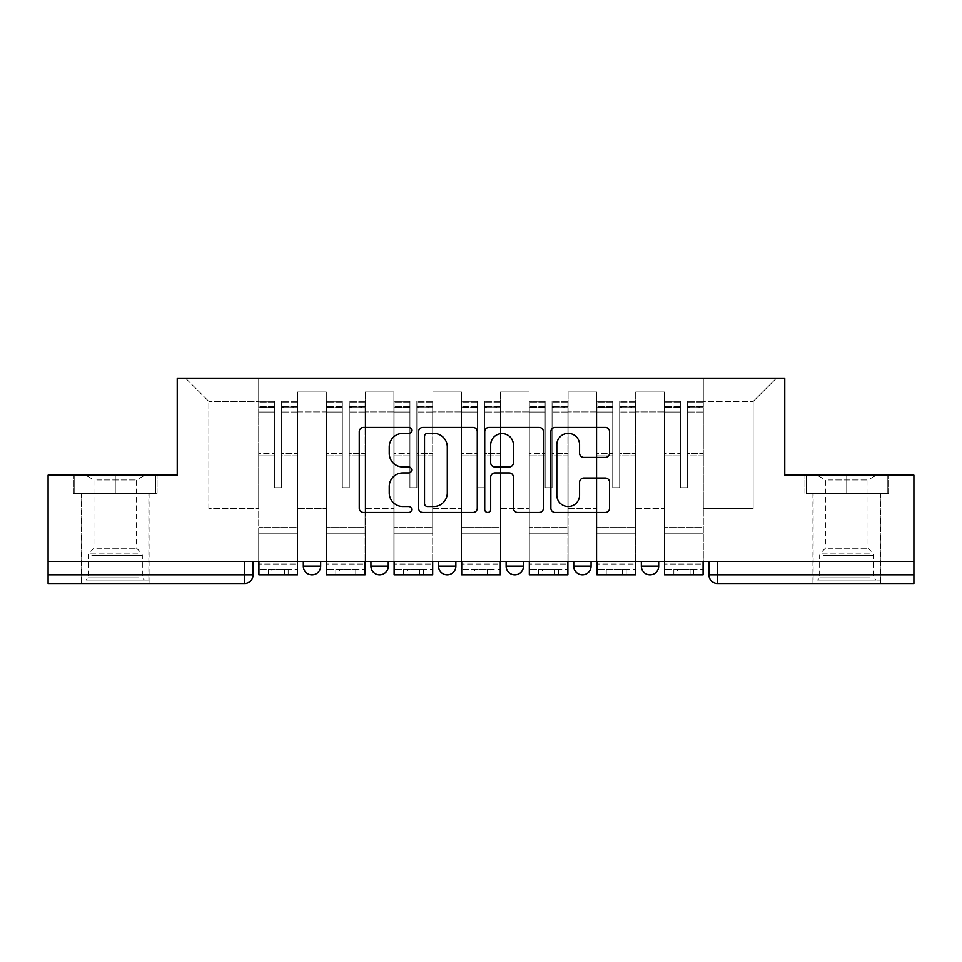 <?xml version="1.0" encoding="UTF-8"?>
<svg xmlns="http://www.w3.org/2000/svg" width="962" height="962" viewBox="0 0 962 962"><rect width="100%" height="100%" fill="white"/><g stroke="black" fill="none" stroke-linecap="round" stroke-linejoin="round"><path stroke-width="0.72" stroke-dasharray="4.81 3.61" d="M411.664 430.399A2.982 2.982 0 0 0 408.694 427.417L363.504 427.417A4.257 4.257 0 0 0 359.247 431.673L359.247 508.237A4.257 4.257 0 0 0 363.504 512.481L408.694 512.481A2.982 2.982 0 0 0 411.664 509.511A2.982 2.982 0 0 0 408.694 506.529L402.837 506.529A13.612 13.612 0 0 1 389.237 492.917L389.237 486.544A13.612 13.612 0 0 1 402.837 472.931L408.694 472.931A2.982 2.982 0 0 0 411.664 469.949A2.982 2.982 0 0 0 408.694 466.967L402.837 466.967A13.612 13.612 0 0 1 389.237 453.367L389.237 446.981A13.612 13.612 0 0 1 402.837 433.369L408.694 433.369A2.982 2.982 0 0 0 411.664 430.399M641.329 561.387L658.669 561.387L641.329 561.387M573.737 561.387L591.065 561.387L573.737 561.387L573.737 566.149L591.065 566.149M523.472 561.387L506.132 561.387L523.472 561.387L523.472 566.149A8.67 8.67 0 0 1 514.802 574.819A8.67 8.67 0 0 1 506.132 566.149L523.472 566.149M438.528 561.387L455.868 561.387L455.868 566.149L438.528 566.149L438.528 561.387L455.868 561.387M370.935 561.387L388.263 561.387L370.935 561.387L370.935 566.149L388.263 566.149A8.67 8.67 0 0 1 379.605 574.819M303.331 561.387L320.671 561.387L303.331 561.387L303.331 566.149L320.671 566.149A8.67 8.67 0 0 1 312.001 574.819M115.272 583.489L81.469 583.489L115.272 583.489M115.272 493.35L73.449 493.35L157.083 493.35L115.272 493.35L115.272 475.156L157.083 475.156L73.449 475.156L115.272 475.156L115.272 493.35L155.784 493.35L74.747 493.35L115.272 493.35L115.272 476.022L155.784 476.022L74.747 476.022L115.272 476.022L115.272 493.35M846.728 583.489L880.531 583.489L846.728 583.489M846.728 493.35L888.551 493.35L846.728 493.35L846.728 475.156L888.551 475.156L804.917 475.156L846.728 475.156L846.728 493.35L887.253 493.35L806.216 493.35L846.728 493.35L846.728 476.022L887.253 476.022L806.216 476.022L846.728 476.022L846.728 493.35M913.9 574.819L913.9 561.387L48.1 561.387L48.1 475.156L177.236 475.156L177.236 378.511L784.764 378.511L784.764 475.156L913.9 475.156L913.9 561.387L708.934 561.387L708.934 574.819A8.67 8.67 0 0 0 717.604 583.489L913.9 583.489L913.9 574.819L708.934 574.819M48.1 561.387L244.396 561.387L48.1 561.387L48.1 583.489L244.396 583.489L244.396 574.819L48.1 574.819M297.703 411.88L297.703 508.513L297.703 411.88L326.298 411.88L326.298 391.955L326.298 508.513L326.298 411.88L297.703 411.88M297.703 561.387L297.703 391.955L326.298 391.955L297.703 391.955L297.703 561.387L297.703 533.213L258.706 533.213L297.703 533.213L297.703 561.387L258.706 561.387L258.706 378.511L703.294 378.511L185.894 378.511L258.706 378.511L258.706 508.513L258.706 401.479L208.862 401.479L258.706 401.479L258.706 378.511L258.706 561.387L258.706 533.213L258.706 561.387L297.703 561.387M326.298 561.387L326.298 391.955L297.703 391.955L326.298 391.955L326.298 561.387L326.298 533.213L365.295 533.213L326.298 533.213L326.298 561.387L365.295 561.387L365.295 391.955L365.295 411.88L365.295 391.955L393.903 391.955L393.903 411.88L393.903 391.955L365.295 391.955L365.295 561.387L365.295 533.213L365.295 561.387L326.298 561.387M365.295 508.513L365.295 411.88L365.295 508.513L393.903 508.513L393.903 411.88L393.903 508.513L365.295 508.513M393.903 561.387L393.903 391.955L365.295 391.955L393.903 391.955L393.903 561.387L393.903 533.213L432.9 533.213L393.903 533.213L393.903 561.387L432.9 561.387L432.9 391.955L432.9 411.88L432.9 391.955L461.495 391.955L461.495 411.88L461.495 391.955L432.9 391.955L432.9 561.387L432.9 533.213L432.9 561.387L393.903 561.387M432.9 508.513L432.9 411.88L432.9 508.513L461.495 508.513L461.495 411.88L461.495 508.513L432.9 508.513M461.495 561.387L461.495 391.955L432.9 391.955L461.495 391.955L461.495 561.387L461.495 533.213L500.505 533.213L461.495 533.213L461.495 561.387L500.505 561.387L500.505 391.955L500.505 411.88L500.505 391.955L529.1 391.955L529.1 411.88L529.1 391.955L500.505 391.955L500.505 561.387L500.505 533.213L500.505 561.387L461.495 561.387M500.505 508.513L500.505 411.88L500.505 508.513L529.1 508.513L529.1 411.88L529.1 508.513L500.505 508.513M529.1 561.387L529.1 391.955L500.505 391.955L529.1 391.955L529.1 561.387L529.1 533.213L568.097 533.213L529.1 533.213L529.1 561.387L568.097 561.387L568.097 391.955L568.097 411.88L568.097 391.955L596.705 391.955L596.705 411.88L596.705 391.955L568.097 391.955L568.097 561.387L568.097 533.213L568.097 561.387L529.1 561.387M568.097 508.513L568.097 411.88L568.097 508.513L596.705 508.513L596.705 411.88L596.705 508.513L568.097 508.513M596.705 561.387L596.705 391.955L568.097 391.955L596.705 391.955L596.705 561.387L596.705 533.213L635.702 533.213L596.705 533.213L596.705 561.387L635.702 561.387L635.702 391.955L635.702 411.88L635.702 391.955L664.297 391.955L664.297 411.88L664.297 391.955L635.702 391.955L635.702 561.387L635.702 533.213L635.702 561.387L596.705 561.387M635.702 508.513L635.702 411.88L635.702 508.513L664.297 508.513L664.297 411.88L664.297 508.513L635.702 508.513M664.297 561.387L664.297 391.955L635.702 391.955L664.297 391.955L664.297 561.387L664.297 533.213L703.294 533.213L664.297 533.213L664.297 561.387L703.294 561.387L703.294 378.511L776.106 378.511L703.294 378.511L703.294 401.479L753.138 401.479L703.294 401.479L703.294 508.513L703.294 378.511L703.294 561.387L664.297 561.387L703.294 561.387L703.294 533.213L703.294 561.387L664.297 561.387M297.703 508.513L326.298 508.513L297.703 508.513M208.862 508.513L208.862 401.479L208.862 508.513L258.706 508.513L208.862 508.513M753.138 508.513L753.138 401.479L776.106 378.511L753.138 401.479L753.138 508.513L703.294 508.513L753.138 508.513M913.9 561.387L708.934 561.387M244.396 561.387L253.066 561.387L244.396 561.387L244.396 574.819L253.066 574.819M658.669 566.149L641.329 566.149A8.67 8.67 0 0 0 649.999 574.819M185.894 378.511L208.862 401.479L185.894 378.511M157.083 493.35L157.083 475.156L157.083 493.35M73.449 493.35L73.449 475.156L73.449 493.35M888.551 493.35L888.551 475.156L888.551 493.35M804.917 493.35L804.917 475.156L804.917 493.35M477.272 508.237L477.272 431.673A4.257 4.257 0 0 0 473.027 427.417L422.835 427.417A4.257 4.257 0 0 0 418.578 431.673L418.578 508.237A4.257 4.257 0 0 0 422.835 512.481L473.027 512.481A4.257 4.257 0 0 0 477.272 508.237M427.513 433.369A2.982 2.982 0 0 0 424.531 436.351L424.531 503.547A2.982 2.982 0 0 0 427.513 506.529L433.682 506.529A13.612 13.612 0 0 0 447.294 492.917L447.294 446.981A13.612 13.612 0 0 0 433.682 433.369L427.513 433.369M488.973 427.417L539.165 427.417A4.257 4.257 0 0 1 543.422 431.673L543.422 508.237A4.257 4.257 0 0 1 539.165 512.481L517.688 512.481A4.257 4.257 0 0 1 513.431 508.237L513.431 477.176A4.257 4.257 0 0 0 509.175 472.931L494.925 472.931A4.257 4.257 0 0 0 490.68 477.176L490.68 509.511A2.982 2.982 0 0 1 487.698 512.481A2.982 2.982 0 0 1 484.728 509.511L484.728 431.673A4.257 4.257 0 0 1 488.973 427.417M513.431 444.961A11.376 11.376 0 0 0 502.056 433.585A11.376 11.376 0 0 0 490.68 444.961L490.68 462.722A4.257 4.257 0 0 0 494.925 466.967L509.175 466.967A4.257 4.257 0 0 0 513.431 462.722L513.431 444.961M583.826 457.407L605.302 457.407A4.257 4.257 0 0 0 609.559 453.15L609.559 431.673A4.257 4.257 0 0 0 605.302 427.417L555.122 427.417A4.257 4.257 0 0 0 550.865 431.673L550.865 508.237A4.257 4.257 0 0 0 555.122 512.481L605.302 512.481A4.257 4.257 0 0 0 609.559 508.237L609.559 482.287A4.257 4.257 0 0 0 605.302 478.03L583.826 478.03A4.257 4.257 0 0 0 579.569 482.287L579.569 495.153A11.376 11.376 0 0 1 568.193 506.529A11.376 11.376 0 0 1 556.818 495.153L556.818 444.745A11.376 11.376 0 0 1 568.193 433.369A11.376 11.376 0 0 1 579.569 444.745L579.569 453.15A4.257 4.257 0 0 0 583.826 457.407M268.23 569.179L268.23 574.819L288.167 574.819L268.23 574.819L268.23 569.179L288.167 569.179L268.23 569.179M297.486 561.387L297.486 406.685L281.662 407.275L281.662 432.684L281.662 401.046L281.662 487.722L274.735 487.722L274.735 406.685L274.735 453.415L258.922 453.415L258.922 401.815L258.922 533.213L258.922 453.415L274.735 453.415L274.735 401.046L274.735 455.856L258.922 455.856L258.922 527.585L258.922 455.856L274.735 455.856L274.735 401.046L274.735 487.722L281.662 487.722L281.662 406.685L297.486 407.275L297.486 432.684L297.486 401.046L297.486 574.819L258.922 574.819L258.922 406.685L258.922 574.819L271.921 574.819L271.921 569.179L258.922 569.179L297.486 569.179L271.921 569.179M297.486 455.856L281.662 455.856L281.662 487.722L281.662 455.856L297.486 455.856L297.486 527.585L258.922 527.585L297.486 527.585L297.486 455.856M258.922 407.046L274.735 407.046L258.922 407.046M258.922 401.815L258.922 411.989L258.922 401.046L258.922 401.815L274.735 401.815L258.922 401.815M274.735 455.856L274.735 487.722L274.735 455.856M258.922 561.387L258.922 411.989L274.735 411.989L274.735 487.722L281.662 487.722L281.662 453.415L297.486 453.415L297.486 533.213L297.486 453.415L281.662 453.415L281.662 487.722L274.735 487.722L274.735 453.415L274.735 487.722L281.662 487.722L274.735 487.722L281.662 487.722L274.735 487.722L274.735 411.989L258.922 411.989L258.922 574.819L297.486 574.819L297.486 563.985L258.922 563.985L297.486 563.985L297.486 574.819L271.921 574.819M281.662 487.722L281.662 411.989L281.662 487.722M297.486 533.213L258.922 533.213L297.486 533.213M288.167 569.179L288.167 574.819L288.167 569.179M89.935 580.014L144.516 580.014L89.935 580.014M138.72 577.849L88.179 577.849L138.72 577.849M90.873 476.022L143.434 476.022L90.873 476.022M96.801 479.966L136.592 479.966L96.801 479.966M96.801 548.256L136.592 548.256L96.801 548.256M86.183 580.014L148.845 580.014L86.183 580.014M86.183 493.35L148.845 493.35L86.183 493.35M155.784 493.35L155.784 476.022L155.784 493.35M74.747 493.35L74.747 476.022L74.747 493.35M821.404 580.014L875.985 580.014L821.404 580.014M870.189 577.849L819.648 577.849L870.189 577.849M822.342 476.022L874.903 476.022L822.342 476.022M828.27 479.966L868.061 479.966L828.27 479.966M828.27 548.256L868.061 548.256L828.27 548.256M817.652 580.014L880.314 580.014L817.652 580.014M817.652 493.35L880.314 493.35L817.652 493.35M887.253 493.35L887.253 476.022L887.253 493.35M806.216 493.35L806.216 476.022L806.216 493.35M335.834 569.179L335.834 574.819L355.772 574.819L335.834 574.819L335.834 569.179L355.772 569.179L335.834 569.179M365.079 561.387L365.079 406.685L349.266 407.275L349.266 432.684L349.266 401.046L349.266 487.722L342.328 487.722L342.328 406.685L342.328 453.415L326.515 453.415L326.515 401.815L326.515 533.213L326.515 453.415L342.328 453.415L342.328 401.046L342.328 455.856L326.515 455.856L326.515 527.585L326.515 455.856L342.328 455.856L342.328 401.046L342.328 487.722L349.266 487.722L349.266 406.685L365.079 407.275L365.079 432.684L365.079 401.046L365.079 574.819L326.515 574.819L326.515 406.685L326.515 574.819L339.514 574.819L339.514 569.179L326.515 569.179L365.079 569.179L339.514 569.179M365.079 455.856L349.266 455.856L349.266 487.722L349.266 455.856L365.079 455.856L365.079 527.585L326.515 527.585L365.079 527.585L365.079 455.856M326.515 407.046L342.328 407.046L326.515 407.046M326.515 401.815L326.515 411.989L326.515 401.046L326.515 401.815L342.328 401.815L326.515 401.815M342.328 455.856L342.328 487.722L342.328 455.856M326.515 561.387L326.515 411.989L342.328 411.989L342.328 487.722L349.266 487.722L349.266 453.415L365.079 453.415L365.079 533.213L365.079 453.415L349.266 453.415L349.266 487.722L342.328 487.722L342.328 453.415L342.328 487.722L349.266 487.722L342.328 487.722L349.266 487.722L342.328 487.722L342.328 411.989L326.515 411.989L326.515 574.819L365.079 574.819L365.079 563.985L326.515 563.985L365.079 563.985L365.079 574.819L339.514 574.819M349.266 487.722L349.266 411.989L349.266 487.722M365.079 533.213L326.515 533.213L365.079 533.213M355.772 569.179L355.772 574.819L355.772 569.179M403.439 569.179L403.439 574.819L423.364 574.819L403.439 574.819L403.439 569.179L423.364 569.179L403.439 569.179M432.684 561.387L432.684 406.685L416.871 407.275L416.871 432.684L416.871 401.046L416.871 487.722L409.932 487.722L409.932 406.685L409.932 453.415L394.119 453.415L394.119 401.815L394.119 533.213L394.119 453.415L409.932 453.415L409.932 401.046L409.932 455.856L394.119 455.856L394.119 527.585L394.119 455.856L409.932 455.856L409.932 401.046L409.932 487.722L416.871 487.722L416.871 406.685L432.684 407.275L432.684 432.684L432.684 401.046L432.684 574.819L394.119 574.819L394.119 406.685L394.119 574.819L407.118 574.819L407.118 569.179L394.119 569.179L432.684 569.179L407.118 569.179M432.684 455.856L416.871 455.856L416.871 487.722L416.871 455.856L432.684 455.856L432.684 527.585L394.119 527.585L432.684 527.585L432.684 455.856M394.119 407.046L409.932 407.046L394.119 407.046M394.119 401.815L394.119 411.989L394.119 401.046L394.119 401.815L409.932 401.815L394.119 401.815M409.932 455.856L409.932 487.722L409.932 455.856M394.119 561.387L394.119 411.989L409.932 411.989L409.932 487.722L416.871 487.722L416.871 453.415L432.684 453.415L432.684 533.213L432.684 453.415L416.871 453.415L416.871 487.722L409.932 487.722L409.932 453.415L409.932 487.722L416.871 487.722L409.932 487.722L416.871 487.722L409.932 487.722L409.932 411.989L394.119 411.989L394.119 574.819L432.684 574.819L432.684 563.985L394.119 563.985L432.684 563.985L432.684 574.819L407.118 574.819M416.871 487.722L416.871 411.989L416.871 487.722M432.684 533.213L394.119 533.213L432.684 533.213M423.364 569.179L423.364 574.819L423.364 569.179M471.031 569.179L471.031 574.819L490.969 574.819L471.031 574.819L471.031 569.179L490.969 569.179L471.031 569.179M500.288 561.387L500.288 406.685L484.463 407.275L484.463 432.684L484.463 401.046L484.463 487.722L477.537 487.722L477.537 406.685L477.537 453.415L461.712 453.415L461.712 401.815L461.712 533.213L461.712 453.415L477.537 453.415L477.537 401.046L477.537 455.856L461.712 455.856L461.712 527.585L461.712 455.856L477.537 455.856L477.537 401.046L477.537 487.722L484.463 487.722L484.463 406.685L500.288 407.275L500.288 432.684L500.288 401.046L500.288 574.819L461.712 574.819L461.712 406.685L461.712 574.819L474.711 574.819L474.711 569.179L461.712 569.179L500.288 569.179L474.711 569.179M500.288 455.856L484.463 455.856L484.463 487.722L484.463 455.856L500.288 455.856L500.288 527.585L461.712 527.585L500.288 527.585L500.288 455.856M461.712 407.046L477.537 407.046L461.712 407.046M461.712 401.815L461.712 411.989L461.712 401.046L461.712 401.815L477.537 401.815L461.712 401.815M477.537 455.856L477.537 487.722L477.537 455.856M461.712 561.387L461.712 411.989L477.537 411.989L477.537 487.722L484.463 487.722L484.463 453.415L500.288 453.415L500.288 533.213L500.288 453.415L484.463 453.415L484.463 487.722L477.537 487.722L477.537 453.415L477.537 487.722L484.463 487.722L477.537 487.722L484.463 487.722L477.537 487.722L477.537 411.989L461.712 411.989L461.712 574.819L500.288 574.819L500.288 563.985L461.712 563.985L500.288 563.985L500.288 574.819L474.711 574.819M484.463 487.722L484.463 411.989L484.463 487.722M500.288 533.213L461.712 533.213L500.288 533.213M490.969 569.179L490.969 574.819L490.969 569.179M538.636 569.179L538.636 574.819L558.561 574.819L538.636 574.819L538.636 569.179L558.561 569.179L538.636 569.179M567.881 561.387L567.881 406.685L552.068 407.275L552.068 432.684L552.068 401.046L552.068 487.722L545.129 487.722L545.129 406.685L545.129 453.415L529.316 453.415L529.316 401.815L529.316 533.213L529.316 453.415L545.129 453.415L545.129 401.046L545.129 455.856L529.316 455.856L529.316 527.585L529.316 455.856L545.129 455.856L545.129 401.046L545.129 487.722L552.068 487.722L552.068 406.685L567.881 407.275L567.881 432.684L567.881 401.046L567.881 574.819L529.316 574.819L529.316 406.685L529.316 574.819L542.315 574.819L542.315 569.179L529.316 569.179L567.881 569.179L542.315 569.179M567.881 455.856L552.068 455.856L552.068 487.722L552.068 455.856L567.881 455.856L567.881 527.585L529.316 527.585L567.881 527.585L567.881 455.856M529.316 407.046L545.129 407.046L529.316 407.046M529.316 401.815L529.316 411.989L529.316 401.046L529.316 401.815L545.129 401.815L529.316 401.815M545.129 455.856L545.129 487.722L545.129 455.856M529.316 561.387L529.316 411.989L545.129 411.989L545.129 487.722L552.068 487.722L552.068 453.415L567.881 453.415L567.881 533.213L567.881 453.415L552.068 453.415L552.068 487.722L545.129 487.722L545.129 453.415L545.129 487.722L552.068 487.722L545.129 487.722L552.068 487.722L545.129 487.722L545.129 411.989L529.316 411.989L529.316 574.819L567.881 574.819L567.881 563.985L529.316 563.985L567.881 563.985L567.881 574.819L542.315 574.819M552.068 487.722L552.068 411.989L552.068 487.722M567.881 533.213L529.316 533.213L567.881 533.213M558.561 569.179L558.561 574.819L558.561 569.179M606.228 569.179L606.228 574.819L626.166 574.819L606.228 574.819L606.228 569.179L626.166 569.179L606.228 569.179M635.485 561.387L635.485 406.685L619.672 407.275L619.672 432.684L619.672 401.046L619.672 487.722L612.734 487.722L612.734 406.685L612.734 453.415L596.921 453.415L596.921 401.815L596.921 533.213L596.921 453.415L612.734 453.415L612.734 401.046L612.734 455.856L596.921 455.856L596.921 527.585L596.921 455.856L612.734 455.856L612.734 401.046L612.734 487.722L619.672 487.722L619.672 406.685L635.485 407.275L635.485 432.684L635.485 401.046L635.485 574.819L596.921 574.819L596.921 406.685L596.921 574.819L609.92 574.819L609.92 569.179L596.921 569.179L635.485 569.179L609.92 569.179M635.485 455.856L619.672 455.856L619.672 487.722L619.672 455.856L635.485 455.856L635.485 527.585L596.921 527.585L635.485 527.585L635.485 455.856M596.921 407.046L612.734 407.046L596.921 407.046M596.921 401.815L596.921 411.989L596.921 401.046L596.921 401.815L612.734 401.815L596.921 401.815M612.734 455.856L612.734 487.722L612.734 455.856M596.921 561.387L596.921 411.989L612.734 411.989L612.734 487.722L619.672 487.722L619.672 453.415L635.485 453.415L635.485 533.213L635.485 453.415L619.672 453.415L619.672 487.722L612.734 487.722L612.734 453.415L612.734 487.722L619.672 487.722L612.734 487.722L619.672 487.722L612.734 487.722L612.734 411.989L596.921 411.989L596.921 574.819L635.485 574.819L635.485 563.985L596.921 563.985L635.485 563.985L635.485 574.819L609.92 574.819M619.672 487.722L619.672 411.989L619.672 487.722M635.485 533.213L596.921 533.213L635.485 533.213M626.166 569.179L626.166 574.819L626.166 569.179M673.833 569.179L673.833 574.819L693.77 574.819L673.833 574.819L673.833 569.179L693.77 569.179L673.833 569.179M703.078 561.387L703.078 406.685L687.265 407.275L687.265 432.684L687.265 401.046L687.265 487.722L680.338 487.722L680.338 406.685L680.338 453.415L664.514 453.415L664.514 401.815L664.514 533.213L664.514 453.415L680.338 453.415L680.338 401.046L680.338 455.856L664.514 455.856L664.514 527.585L664.514 455.856L680.338 455.856L680.338 401.046L680.338 487.722L687.265 487.722L687.265 406.685L703.078 407.275L703.078 432.684L703.078 401.046L703.078 574.819L664.514 574.819L664.514 406.685L664.514 574.819L677.513 574.819L677.513 569.179L664.514 569.179L703.078 569.179L677.513 569.179M703.078 455.856L687.265 455.856L687.265 487.722L687.265 455.856L703.078 455.856L703.078 527.585L664.514 527.585L703.078 527.585L703.078 455.856M664.514 407.046L680.338 407.046L664.514 407.046M664.514 401.815L664.514 411.989L664.514 401.046L664.514 401.815L680.338 401.815L664.514 401.815M680.338 455.856L680.338 487.722L680.338 455.856M664.514 561.387L664.514 411.989L680.338 411.989L680.338 487.722L687.265 487.722L687.265 453.415L703.078 453.415L703.078 533.213L703.078 453.415L687.265 453.415L687.265 487.722L680.338 487.722L680.338 453.415L680.338 487.722L687.265 487.722L680.338 487.722L687.265 487.722L680.338 487.722L680.338 411.989L664.514 411.989L664.514 574.819L703.078 574.819L703.078 563.985L664.514 563.985L703.078 563.985L703.078 574.819L677.513 574.819M687.265 487.722L687.265 411.989L687.265 487.722M703.078 533.213L664.514 533.213L703.078 533.213M693.77 569.179L693.77 574.819L693.77 569.179M664.297 411.88L635.702 411.88L664.297 411.88M596.705 411.88L568.097 411.88L596.705 411.88M529.1 411.88L500.505 411.88L529.1 411.88M461.495 411.88L432.9 411.88L461.495 411.88M393.903 411.88L365.295 411.88L393.903 411.88M717.604 561.387L717.604 583.489M274.735 407.275L258.922 407.275L274.735 407.275M297.486 401.815L281.662 401.815L297.486 401.815M297.486 411.989L281.662 411.989L297.486 411.989M274.735 402.044L258.922 402.044L274.735 402.044M274.735 411.989L258.922 411.989L274.735 411.989M297.486 402.044L281.662 402.044L297.486 402.044M297.486 407.046L281.662 407.046L297.486 407.046M284.487 569.179L284.487 574.819M91.811 555.278L142.352 555.278L91.811 555.278M137.951 553.126L89.069 553.126L137.951 553.126M823.28 555.278L873.821 555.278L823.28 555.278M869.42 553.126L820.538 553.126L869.42 553.126M342.328 407.275L326.515 407.275L342.328 407.275M365.079 401.815L349.266 401.815L365.079 401.815M365.079 411.989L349.266 411.989L365.079 411.989M342.328 402.044L326.515 402.044L342.328 402.044M342.328 411.989L326.515 411.989L342.328 411.989M365.079 402.044L349.266 402.044L365.079 402.044M365.079 407.046L349.266 407.046L365.079 407.046M352.08 569.179L352.08 574.819M409.932 407.275L394.119 407.275L409.932 407.275M432.684 401.815L416.871 401.815L432.684 401.815M432.684 411.989L416.871 411.989L432.684 411.989M409.932 402.044L394.119 402.044L409.932 402.044M409.932 411.989L394.119 411.989L409.932 411.989M432.684 402.044L416.871 402.044L432.684 402.044M432.684 407.046L416.871 407.046L432.684 407.046M419.685 569.179L419.685 574.819M477.537 407.275L461.712 407.275L477.537 407.275M500.288 401.815L484.463 401.815L500.288 401.815M500.288 411.989L484.463 411.989L500.288 411.989M477.537 402.044L461.712 402.044L477.537 402.044M477.537 411.989L461.712 411.989L477.537 411.989M500.288 402.044L484.463 402.044L500.288 402.044M500.288 407.046L484.463 407.046L500.288 407.046M487.289 569.179L487.289 574.819M545.129 407.275L529.316 407.275L545.129 407.275M567.881 401.815L552.068 401.815L567.881 401.815M567.881 411.989L552.068 411.989L567.881 411.989M545.129 402.044L529.316 402.044L545.129 402.044M545.129 411.989L529.316 411.989L545.129 411.989M567.881 402.044L552.068 402.044L567.881 402.044M567.881 407.046L552.068 407.046L567.881 407.046M554.882 569.179L554.882 574.819M612.734 407.275L596.921 407.275L612.734 407.275M635.485 401.815L619.672 401.815L635.485 401.815M635.485 411.989L619.672 411.989L635.485 411.989M612.734 402.044L596.921 402.044L612.734 402.044M612.734 411.989L596.921 411.989L612.734 411.989M635.485 402.044L619.672 402.044L635.485 402.044M635.485 407.046L619.672 407.046L635.485 407.046M622.486 569.179L622.486 574.819M680.338 407.275L664.514 407.275L680.338 407.275M703.078 401.815L687.265 401.815L703.078 401.815M703.078 411.989L687.265 411.989L703.078 411.989M680.338 402.044L664.514 402.044L680.338 402.044M680.338 411.989L664.514 411.989L680.338 411.989M703.078 402.044L687.265 402.044L703.078 402.044M703.078 407.046L687.265 407.046L703.078 407.046M690.079 569.179L690.079 574.819M81.469 493.35L81.469 583.489M812.938 493.35L812.938 583.489M880.531 493.35L880.531 583.489M149.062 493.35L149.062 583.489M297.486 401.046L281.662 401.046L297.486 401.046M274.735 406.685L258.922 406.685L274.735 406.685M274.735 401.046L258.922 401.046L274.735 401.046M297.486 406.685L281.662 406.685L297.486 406.685M143.434 476.022L136.592 479.966L136.592 548.256L141.462 553.126L142.352 555.278L142.352 577.849L144.516 580.014M81.686 580.014L81.686 493.35M148.845 580.014L148.845 493.35M87.097 476.022L93.939 479.966L93.939 548.256L89.069 553.126L88.179 555.278L88.179 577.849L86.015 580.014M874.903 476.022L868.061 479.966L868.061 548.256L872.931 553.126L873.821 555.278L873.821 577.849L875.985 580.014M813.155 580.014L813.155 493.35M880.314 580.014L880.314 493.35M818.566 476.022L825.408 479.966L825.408 548.256L820.538 553.126L819.648 555.278L819.648 577.849L817.484 580.014M365.079 401.046L349.266 401.046L365.079 401.046M342.328 406.685L326.515 406.685L342.328 406.685M342.328 401.046L326.515 401.046L342.328 401.046M365.079 406.685L349.266 406.685L365.079 406.685M432.684 401.046L416.871 401.046L432.684 401.046M409.932 406.685L394.119 406.685L409.932 406.685M409.932 401.046L394.119 401.046L409.932 401.046M432.684 406.685L416.871 406.685L432.684 406.685M500.288 401.046L484.463 401.046L500.288 401.046M477.537 406.685L461.712 406.685L477.537 406.685M477.537 401.046L461.712 401.046L477.537 401.046M500.288 406.685L484.463 406.685L500.288 406.685M567.881 401.046L552.068 401.046L567.881 401.046M545.129 406.685L529.316 406.685L545.129 406.685M545.129 401.046L529.316 401.046L545.129 401.046M567.881 406.685L552.068 406.685L567.881 406.685M635.485 401.046L619.672 401.046L635.485 401.046M612.734 406.685L596.921 406.685L612.734 406.685M612.734 401.046L596.921 401.046L612.734 401.046M635.485 406.685L619.672 406.685L635.485 406.685M703.078 401.046L687.265 401.046L703.078 401.046M680.338 406.685L664.514 406.685L680.338 406.685M680.338 401.046L664.514 401.046L680.338 401.046M703.078 406.685L687.265 406.685L703.078 406.685"/><path stroke-width="1.44" d="M411.664 430.399A2.982 2.982 0 0 0 408.694 427.417L363.504 427.417A4.257 4.257 0 0 0 359.247 431.673L359.247 508.237A4.257 4.257 0 0 0 363.504 512.481L408.694 512.481A2.982 2.982 0 0 0 411.664 509.511A2.982 2.982 0 0 0 408.694 506.529L402.837 506.529A13.612 13.612 0 0 1 389.237 492.917L389.237 486.544A13.612 13.612 0 0 1 402.837 472.931L408.694 472.931A2.982 2.982 0 0 0 411.664 469.949A2.982 2.982 0 0 0 408.694 466.967L402.837 466.967A13.612 13.612 0 0 1 389.237 453.367L389.237 446.981A13.612 13.612 0 0 1 402.837 433.369L408.694 433.369A2.982 2.982 0 0 0 411.664 430.399M641.329 561.387L641.329 566.149L658.669 566.149A8.67 8.67 0 0 1 649.999 574.819A8.67 8.67 0 0 1 641.329 566.149L641.329 561.387M506.132 561.387L506.132 566.149L523.472 566.149A8.67 8.67 0 0 1 514.802 574.819A8.67 8.67 0 0 1 506.132 566.149L506.132 561.387M605.302 457.407A4.257 4.257 0 0 0 609.559 453.15L609.559 431.673A4.257 4.257 0 0 0 605.302 427.417L555.122 427.417A4.257 4.257 0 0 0 550.865 431.673L550.865 508.237A4.257 4.257 0 0 0 555.122 512.481L605.302 512.481A4.257 4.257 0 0 0 609.559 508.237L609.559 482.287A4.257 4.257 0 0 0 605.302 478.03L583.826 478.03A4.257 4.257 0 0 0 579.569 482.287L579.569 495.153A11.376 11.376 0 0 1 568.193 506.529A11.376 11.376 0 0 1 556.818 495.153L556.818 444.745A11.376 11.376 0 0 1 568.193 433.369A11.376 11.376 0 0 1 579.569 444.745L579.569 453.15A4.257 4.257 0 0 0 583.826 457.407L605.302 457.407M48.1 561.387L48.1 475.156L177.236 475.156L177.236 378.511L784.764 378.511L784.764 475.156L913.9 475.156L913.9 561.387L48.1 561.387L48.1 574.819L253.066 574.819L253.066 561.387L253.066 574.819A8.67 8.67 0 0 1 244.396 583.489L48.1 583.489L48.1 574.819M477.272 431.673A4.257 4.257 0 0 0 473.027 427.417L422.835 427.417A4.257 4.257 0 0 0 418.578 431.673L418.578 508.237A4.257 4.257 0 0 0 422.835 512.481L473.027 512.481A4.257 4.257 0 0 0 477.272 508.237L477.272 431.673M488.973 427.417L539.165 427.417A4.257 4.257 0 0 1 543.422 431.673L543.422 508.237A4.257 4.257 0 0 1 539.165 512.481L517.688 512.481A4.257 4.257 0 0 1 513.431 508.237L513.431 477.176A4.257 4.257 0 0 0 509.175 472.931L494.925 472.931A4.257 4.257 0 0 0 490.68 477.176L490.68 509.511A2.982 2.982 0 0 1 487.698 512.481A2.982 2.982 0 0 1 484.728 509.511L484.728 431.673A4.257 4.257 0 0 1 488.973 427.417M708.934 561.387L708.934 574.819L913.9 574.819L913.9 583.489L717.604 583.489A8.67 8.67 0 0 1 708.934 574.819M913.9 561.387L913.9 574.819M658.669 566.149L658.669 561.387L658.669 566.149A8.67 8.67 0 0 1 649.999 574.819M591.065 561.387L591.065 566.149A8.67 8.67 0 0 1 582.395 574.819A8.67 8.67 0 0 1 573.737 566.149A8.67 8.67 0 0 0 582.395 574.819A8.67 8.67 0 0 0 591.065 566.149L591.065 561.387M573.737 561.387L573.737 566.149L591.065 566.149M523.472 561.387L523.472 566.149M455.868 561.387L455.868 566.149A8.67 8.67 0 0 1 447.198 574.819A8.67 8.67 0 0 1 438.528 566.149A8.67 8.67 0 0 0 447.198 574.819A8.67 8.67 0 0 0 455.868 566.149L438.528 566.149L438.528 561.387M370.935 561.387L370.935 566.149L388.263 566.149L388.263 561.387L388.263 566.149A8.67 8.67 0 0 1 379.605 574.819A8.67 8.67 0 0 1 370.935 566.149A8.67 8.67 0 0 0 379.605 574.819M303.331 561.387L303.331 566.149L320.671 566.149L320.671 561.387L320.671 566.149A8.67 8.67 0 0 1 312.001 574.819A8.67 8.67 0 0 1 303.331 566.149A8.67 8.67 0 0 0 312.001 574.819M244.396 561.387L244.396 583.489A8.67 8.67 0 0 0 253.066 574.819M427.513 433.369A2.982 2.982 0 0 0 424.531 436.351L424.531 503.547A2.982 2.982 0 0 0 427.513 506.529L433.682 506.529A13.612 13.612 0 0 0 447.294 492.917L447.294 446.981A13.612 13.612 0 0 0 433.682 433.369L427.513 433.369M513.431 444.961A11.376 11.376 0 0 0 502.056 433.585A11.376 11.376 0 0 0 490.68 444.961L490.68 462.722A4.257 4.257 0 0 0 494.925 466.967L509.175 466.967A4.257 4.257 0 0 0 513.431 462.722L513.431 444.961M297.486 561.387L297.486 574.819L258.922 574.819L258.922 561.387M365.079 561.387L365.079 574.819L326.515 574.819L326.515 561.387M432.684 561.387L432.684 574.819L394.119 574.819L394.119 561.387M500.288 561.387L500.288 574.819L461.712 574.819L461.712 561.387M567.881 561.387L567.881 574.819L529.316 574.819L529.316 561.387M635.485 561.387L635.485 574.819L596.921 574.819L596.921 561.387M703.078 561.387L703.078 574.819L664.514 574.819L664.514 561.387M717.604 561.387L717.604 583.489"/></g></svg>
